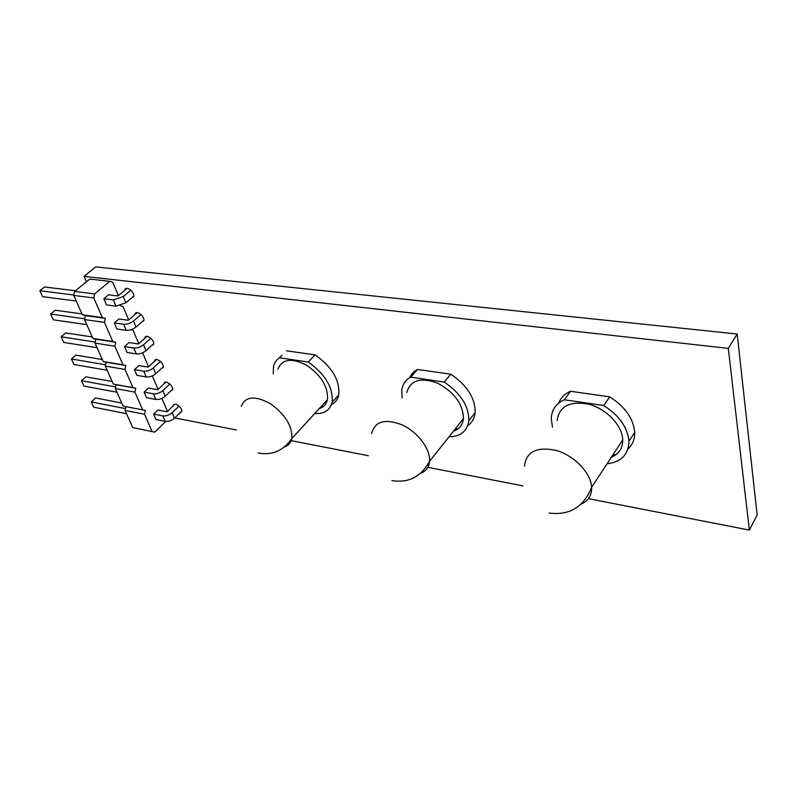 <?xml version="1.0" encoding="UTF-8"?>
<svg xmlns="http://www.w3.org/2000/svg" width="797" height="797" viewBox="0 0 797 797"><rect width="100%" height="100%" fill="white"/><g stroke="black" fill="none" stroke-linecap="round" stroke-linejoin="round"><path stroke-width="1.2" d="M406.859 392.483C410.355 380.099 420.607 377.001 437.633 383.178C454.469 392.353 463.077 404.159 463.475 418.614C462.708 424.911 459.381 429.095 453.503 431.157M409.628 377.818C411.192 374.152 413.812 371.372 417.489 369.479L410.853 377.14C405.763 379.8 402.744 384.015 401.808 389.803L402.057 398.082M448.98 436.856C460.656 436.527 467.271 431.147 468.825 420.716C468.945 406.171 460.736 393.28 444.218 382.052L410.853 377.14M455.256 428.955L458.016 428.816M467.759 425.548C472.063 422.619 474.514 418.345 475.142 412.726C475.321 398.181 467.191 385.349 450.763 374.211L444.218 382.052M417.489 369.479L450.763 374.211M277.994 369.011C282.297 358.799 291.981 357.624 307.044 365.484C321.609 375.875 328.404 387.282 327.437 399.715C326.381 404.238 323.692 407.177 319.338 408.542M281.979 355.372L276.718 360.114L274.646 363.113L273.58 365.962L273.192 373.903M314.785 413.504C324.249 414.041 330.018 410.306 332.1 402.306C333.335 387.731 325.375 374.301 308.23 362.027L279.568 357.813M321.39 406.311L323.502 406.39M331.413 404.677C335.278 402.744 337.719 399.526 338.735 395.023C340.05 380.448 332.17 367.068 315.104 354.884L308.23 362.027M286.502 350.81L315.104 354.884M118.424 295.667L112.746 282.268L109.827 281.351L94.634 293.894L93.787 297.948L102.335 317.545L105.284 318.362L104.447 322.377L112.785 341.485L115.665 342.232L114.848 346.197L122.987 364.837L125.806 365.514L124.999 369.439L132.94 387.631L135.699 388.239L134.902 392.124L142.653 409.887L145.353 410.435L144.566 414.271L152.137 431.615L154.787 432.104L165.756 421.454M167.45 411.441L161.921 398.38M158.115 389.394L152.297 375.905M148.551 366.809L142.852 353.36L141.866 353.101M138.758 343.676L133.059 330.237L131.166 329.709M128.715 319.966L123.027 306.546L120.178 305.699M134.434 369.629L136.905 375.347L146.2 376.951L143.749 371.203L134.434 369.629L138.907 365.574L148.212 367.118L156.511 359.527M124.491 346.585L127.012 352.443L136.367 353.928L133.856 348.04L124.491 346.585L129.054 342.561L138.409 343.975L146.957 336.374M103.849 298.775L106.509 304.922L115.963 306.148L113.323 299.961L103.849 298.775L108.601 294.81L118.066 295.966L127.141 288.335M114.3 322.974L116.89 328.982L126.295 330.337L123.714 324.299L114.3 322.974L118.952 318.979L128.367 320.264L137.164 312.643M144.137 392.124L146.548 397.713L155.794 399.427L153.403 393.818L144.137 392.124L148.531 388.039L157.786 389.703L165.846 382.122M153.622 414.091L155.973 419.551L165.168 421.374L162.827 415.895L153.622 414.091L157.926 409.977L167.131 411.75L174.971 404.199M109.827 281.351L89.812 279.08L74.589 291.433L73.762 295.438L82.39 314.795L85.349 315.612L84.522 319.567L92.95 338.456L95.839 339.193L95.032 343.118L103.251 361.539L106.091 362.217L105.284 366.092L113.313 384.084L116.083 384.702L115.296 388.528L123.136 406.101L125.846 406.649L125.069 410.435L132.73 427.6L152.137 431.615M144.566 414.271L125.069 410.435M145.353 410.435L125.846 406.649M142.653 409.887L123.136 406.101M134.902 392.124L115.296 388.528M135.699 388.239L116.083 384.702M132.94 387.631L113.313 384.084M124.999 369.439L105.284 366.092M125.806 365.514L106.091 362.217M122.987 364.837L103.251 361.539M114.848 346.197L95.032 343.118M115.665 342.232L95.839 339.193M112.785 341.485L92.95 338.456M104.447 322.377L84.522 319.567M105.284 318.362L85.349 315.612M102.335 317.545L82.39 314.795M93.787 297.948L73.762 295.438M94.634 293.894L74.589 291.433M163.275 366.74L155.734 373.713C152.735 376.154 149.557 377.23 146.2 376.951M160.446 361.4L153.313 367.955C150.294 370.396 147.106 371.472 143.749 371.203M153.691 343.746L146.02 350.66C142.962 353.081 139.744 354.167 136.367 353.928M150.812 338.247L143.54 344.752C140.461 347.173 137.233 348.269 133.856 348.04M133.806 296.036L125.866 302.8L115.963 306.148M130.838 290.188L123.246 296.594L113.323 299.961M143.868 320.185L136.068 327.019C132.95 329.43 129.692 330.536 126.295 330.337M140.949 314.516L133.517 320.972C130.389 323.383 127.121 324.489 123.714 324.299M172.63 389.185L165.218 396.229C162.269 398.679 159.131 399.745 155.794 399.427M169.841 384.005L162.847 390.61C159.888 393.051 156.74 394.126 153.403 393.818M181.766 411.113L174.473 418.206C171.574 420.667 168.476 421.723 165.168 421.374M179.026 406.081L172.162 412.716C169.253 415.177 166.145 416.233 162.827 415.895M107.127 370.226L73.952 364.508L71.401 358.989L75.894 355.133L102.355 359.517M105.563 364.757L71.401 358.989M97.085 347.701L63.74 342.421L61.13 336.782L65.713 332.947L92.293 336.982M95.251 342.062L61.13 336.782M76.253 301.027L42.59 296.673L39.85 290.756L44.612 286.99L75.426 290.756M73.852 295.02L39.85 290.756M86.793 324.648L53.289 319.816L50.619 314.038L55.292 310.242L82.001 313.908M84.681 318.82L50.619 314.038M116.94 392.214L83.924 386.087L81.433 380.697L85.847 376.812L112.168 381.524M115.625 386.924L81.433 380.697M126.524 413.703L93.677 407.177L91.247 401.907L95.58 397.992L121.772 403.033M125.448 408.592L91.247 401.907M557.123 420.746C559.185 406.062 569.915 400.592 589.312 404.338C606.756 409.1 622.437 425.817 622.746 439.864C622.766 448.183 618.98 453.951 611.389 457.169M558.747 403.053C560.819 397.703 564.744 393.778 570.532 391.277L564.396 399.745C556.037 403.481 551.654 409.768 551.275 418.634L552.451 427.252M607.015 463.834C621.311 461.971 628.624 454.439 628.953 441.249C627.647 427.411 619.239 415.506 603.718 405.534L564.396 399.745M612.763 455.077L616.001 454.599M627.986 448.94C632.619 444.736 634.86 439.217 634.711 432.392C633.466 418.584 625.127 406.739 609.705 396.866L603.718 405.534M570.532 391.277L609.705 396.866M86.405 281.839L84.014 276.36L728.309 348.379L749.349 530.085L588.405 498.663M728.309 348.379L737.185 334.013L95.73 266.915L84.014 276.36M737.185 334.013L757.15 515.051L749.349 530.085M522.902 485.881L427.83 467.321M368.393 455.725L291.234 440.661M236.5 429.981L174.752 417.927M124.79 290.307L124.99 289.47C126.514 285.266 135.54 292.987 133.617 296.853L131.485 298.008M134.942 314.576L135.111 313.789C136.546 309.654 145.522 317.146 143.699 320.952L141.667 322.118M144.835 338.257L144.994 337.51C146.339 333.435 155.266 340.717 153.532 344.473L151.599 345.629M154.498 361.37L154.648 360.662C155.893 356.648 164.78 363.731 163.136 367.427L161.283 368.583M163.933 383.925L164.062 383.247C165.238 379.302 174.065 386.206 172.501 389.843L170.737 390.988M173.138 405.952L173.258 405.314C174.354 401.429 183.141 408.154 181.646 411.74L179.953 412.876M371.651 433.498C374.849 421.175 385.13 418.355 402.495 425.03C417.947 432.223 430.569 449.289 429.533 461.314C428.955 467.331 425.927 471.346 420.457 473.368M241.272 406.38C245.287 396.268 254.98 395.362 270.342 403.651C285.296 414.46 292.459 426.076 291.841 438.499C290.965 442.793 288.504 445.603 284.469 446.938M155.734 373.713L153.313 367.955M146.02 350.66L143.54 344.752M125.866 302.8L123.246 296.594M136.068 327.019L133.517 320.972M165.218 396.229L162.847 390.61M174.473 418.206L172.162 412.716M524.476 466.165C526.229 451.471 537.009 446.28 556.824 450.604C574.677 455.904 591.015 473.179 591.623 487.306C591.822 495.385 588.316 500.984 581.103 504.093M391.895 480.601C408.542 483.231 421.085 476.795 429.533 461.314L463.475 418.614M468.825 420.716L475.142 412.726M258.108 452.975C272.195 455.575 283.443 450.743 291.841 438.499L327.437 399.715M332.1 402.306L338.735 395.023M549.143 513.069C569.447 515.629 583.613 507.041 591.623 487.306L622.746 439.864M628.953 441.249L634.711 432.392M124.99 289.47L126.275 288.394M135.111 313.789L136.357 312.723M144.994 337.51L146.19 336.454M154.648 360.662L155.794 359.616M164.062 383.247L165.158 382.221M173.258 405.314L174.314 404.298"/></g></svg>
